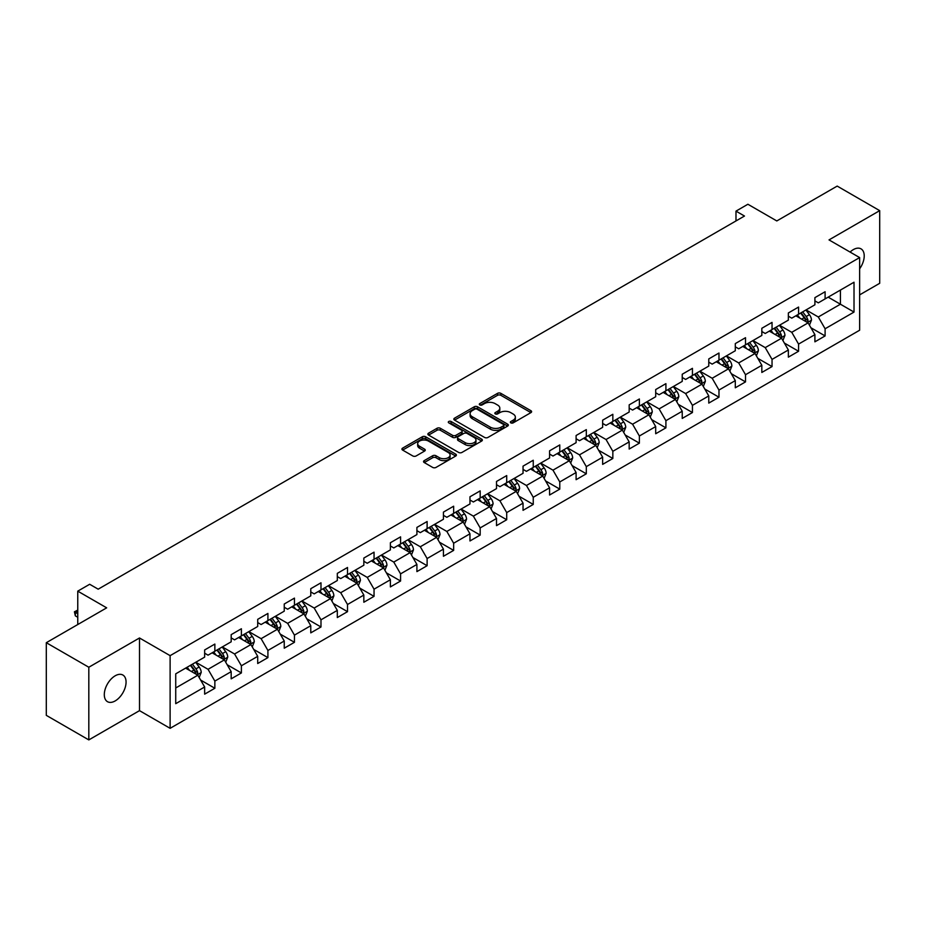 <?xml version="1.0" encoding="UTF-8"?>
<svg xmlns="http://www.w3.org/2000/svg" width="926" height="926" viewBox="0 0 926 926"><rect width="100%" height="100%" fill="white"/><g stroke="black" fill="none" stroke-linecap="round" stroke-linejoin="round"><path stroke-width="1.39" d="M510.839 422.869A1.655 0.949 0 0 0 513.178 422.869L530.911 412.626A2.361 1.366 0 0 0 531.605 411.665A2.361 1.366 0 0 0 530.911 410.693L500.862 393.353A2.361 1.366 0 0 0 497.528 393.353L479.784 403.586A1.655 0.949 0 0 0 479.309 404.268A1.655 0.949 0 0 0 479.784 404.94A1.655 0.949 0 0 0 482.122 404.94L484.425 403.609A7.558 4.364 0 0 1 495.109 403.609L497.609 405.056A7.558 4.364 0 0 1 499.82 408.146A7.558 4.364 0 0 1 497.609 411.225L495.317 412.556A1.655 0.949 0 0 0 494.831 413.227A1.655 0.949 0 0 0 495.317 413.899A1.655 0.949 0 0 0 497.656 413.899L499.947 412.579A7.558 4.364 0 0 1 510.631 412.579L513.131 414.026A7.558 4.364 0 0 1 515.354 417.105A7.558 4.364 0 0 1 513.131 420.196L510.839 421.515A1.655 0.949 0 0 0 510.353 422.187A1.655 0.949 0 0 0 510.839 422.869L510.839 421.515M115.183 700.924A15.395 8.89 120 0 0 125.242 687.358A15.395 8.89 120 0 0 122.88 675.031A15.395 8.89 120 0 0 115.183 675.795A15.395 8.89 120 0 0 105.124 689.361A15.395 8.89 120 0 0 107.485 701.688A15.395 8.89 120 0 0 115.183 700.924M859.629 268.818A15.395 8.89 120 0 0 861.03 248.862A15.395 8.89 120 0 0 853.332 249.615A15.395 8.89 120 0 0 850.091 252.069M424.235 460.627A2.361 1.366 0 0 0 423.541 461.588A2.361 1.366 0 0 0 424.235 462.549L432.673 467.422A2.361 1.366 0 0 0 436.007 467.422L455.708 456.043A2.361 1.366 0 0 0 456.402 455.083A2.361 1.366 0 0 0 455.708 454.122L425.659 436.771A2.361 1.366 0 0 0 422.314 436.771L402.613 448.138A2.361 1.366 0 0 0 401.93 449.11A2.361 1.366 0 0 0 402.613 450.071L412.799 455.951A2.361 1.366 0 0 0 416.144 455.951L424.571 451.078A2.361 1.366 0 0 0 425.265 450.117A2.361 1.366 0 0 0 424.571 449.156L419.524 446.239A6.32 3.646 0 0 1 417.672 443.658A6.32 3.646 0 0 1 421.573 440.29A6.32 3.646 0 0 1 428.449 441.089L448.23 452.501A6.32 3.646 0 0 1 450.082 455.083A6.32 3.646 0 0 1 446.182 458.451A6.32 3.646 0 0 1 439.306 457.664L436.007 455.754A2.361 1.366 0 0 0 432.673 455.754L424.235 460.627L424.235 462.549M859.629 294.885L879.7 283.298L879.7 210.642L837.185 186.091L776.798 220.944L747.884 204.252L735.985 211.128L744.481 216.036L98.179 589.179L89.672 584.271L77.761 591.147L77.761 624.529M88.815 667.241L88.815 739.909L139.502 710.647L139.502 637.979L88.815 667.241L46.3 642.702L106.675 607.838L77.761 591.147M139.502 637.979L170.118 655.654L859.629 257.578L859.629 330.235L170.118 728.322L170.118 655.654M879.7 210.642L829.013 239.903L859.629 257.578M484.587 437.442A2.361 1.366 0 0 0 487.933 437.442L507.622 426.076A2.361 1.366 0 0 0 508.316 425.103A2.361 1.366 0 0 0 507.622 424.143L477.573 406.792A2.361 1.366 0 0 0 474.239 406.792L454.539 418.17A2.361 1.366 0 0 0 453.844 419.131A2.361 1.366 0 0 0 454.539 420.091L484.587 437.442M449.434 423.228A1.655 0.949 0 0 1 451.112 423.46L451.112 421.492L481.67 439.132A2.361 1.366 0 0 1 482.353 440.093A2.361 1.366 0 0 1 481.67 441.054L461.97 452.432A2.361 1.366 0 0 1 458.625 452.432L428.576 435.081L428.576 433.16A2.361 1.366 0 0 0 427.881 434.12A2.361 1.366 0 0 0 428.576 435.081M428.576 433.16L437.014 428.287A2.361 1.366 0 0 1 440.348 428.287L452.536 435.324A2.361 1.366 0 0 0 455.87 435.324L461.472 432.095A2.361 1.366 0 0 0 462.155 431.134A2.361 1.366 0 0 0 461.472 430.162L448.774 422.846A1.655 0.949 0 0 1 448.3 422.163A1.655 0.949 0 0 1 449.318 421.284A1.655 0.949 0 0 1 451.112 421.492M88.815 739.909L46.3 715.358L46.3 642.702M200.653 680.066L214.855 688.261L214.855 681.096L231.176 671.663L231.176 678.839L241.385 672.947L241.385 665.771L257.706 656.349L257.706 663.514L267.915 657.622L267.915 650.457L284.247 641.023L284.247 648.2L294.445 642.308L294.445 635.132L310.777 625.71L310.777 632.875L320.986 626.983L320.986 619.818L337.307 610.396L337.307 617.561L347.516 611.669L347.516 604.504L363.837 595.071L363.837 602.247L374.046 596.356L374.046 589.179L390.378 579.757L390.378 586.922L400.576 581.03L400.576 573.865L416.908 564.432L416.908 571.608L427.118 565.717L427.118 558.54L443.438 549.118L443.438 556.283L453.647 550.391L453.647 543.226L469.968 533.804L469.968 540.969L480.177 535.078L480.177 527.913L496.51 518.479L496.51 525.644L506.707 519.752L506.707 512.587L523.04 503.165L523.04 510.33L533.249 504.438L533.249 497.274L549.569 487.84L549.569 495.016L559.779 489.125L559.779 481.948L576.099 472.526L576.099 479.691L586.308 473.799L586.308 466.635L602.641 457.201L602.641 464.377L612.838 458.486L612.838 451.309L629.171 441.887L629.171 449.052L639.38 443.16L639.38 435.996L655.701 426.573L655.701 433.738L665.91 427.847L665.91 420.682L682.231 411.248L682.231 418.425L692.44 412.533L692.44 405.356L708.772 395.934L708.772 403.099L718.97 397.208L718.97 390.043L735.302 380.609L735.302 387.786L745.511 381.894L745.511 374.717L761.832 365.295L761.832 372.46L772.041 366.569L772.041 359.404L788.362 349.982L788.362 357.147L798.571 351.255L798.571 344.09L814.903 334.656L814.903 341.821L825.101 335.93L825.101 328.765L854.015 312.074L854.015 282.222L840.414 290.081L840.414 304.214L854.015 312.074M214.855 688.261L204.646 694.153L204.646 686.988L175.732 703.679L175.732 673.827L204.646 657.136L204.646 649.959L214.855 644.068L214.855 651.244L231.176 641.811L231.176 634.646L241.385 628.754L241.385 635.919L257.706 626.497L257.706 619.332L267.915 613.44L267.915 620.605L284.247 611.172L284.247 604.007L294.445 598.115L294.445 605.28L310.777 595.858L310.777 588.693L320.986 582.801L320.986 589.966L337.307 580.544L337.307 573.368L347.516 567.476L347.516 574.652L363.837 565.219L363.837 558.054L374.046 552.162L374.046 559.327L390.378 549.905L390.378 542.74L400.576 536.848L400.576 544.013L416.908 534.58L416.908 527.415L427.118 521.523L427.118 528.688L443.438 519.266L443.438 512.101L453.647 506.209L453.647 513.374L469.968 503.952L469.968 496.776L480.177 490.884L480.177 498.061L496.51 488.627L496.51 481.462L506.707 475.57L506.707 482.735L523.04 473.313L523.04 466.137L533.249 460.245L533.249 467.422L549.569 457.988L549.569 450.823L559.779 444.931L559.779 452.096L576.099 442.674L576.099 435.509L586.308 429.618L586.308 436.783L602.641 427.349L602.641 420.184L612.838 414.292L612.838 421.457L629.171 412.035L629.171 404.87L639.38 398.979L639.38 406.144L655.701 396.722L655.701 389.545L665.91 383.653L665.91 390.83L682.231 381.396L682.231 374.231L692.44 368.34L692.44 375.505L708.772 366.083L708.772 358.918L718.97 353.026L718.97 360.191L735.302 350.757L735.302 343.592L745.511 337.701L745.511 344.866L761.832 335.444L761.832 328.279L772.041 322.387L772.041 329.552L788.362 320.13L788.362 312.953L798.571 307.062L798.571 314.238L814.903 304.804L814.903 297.64L825.101 291.748L825.101 298.913L854.015 282.222M212.135 652.807L224.37 659.879L208.049 669.313L195.803 662.24M204.646 653.2L208.049 655.168L214.855 651.244M208.049 669.313L214.855 681.096M224.37 659.879L231.176 671.663M238.665 637.493L250.911 644.565L234.579 653.987L222.333 646.915M231.176 637.887L234.579 639.854L241.385 635.919M234.579 653.987L241.385 665.771M250.911 644.565L257.706 656.349M265.195 622.179L277.441 629.24L261.109 638.674L248.862 631.601M257.706 622.573L261.109 624.529L267.915 620.605M261.109 638.674L267.915 650.457M277.441 629.24L284.247 641.023M291.725 606.854L303.971 613.926L287.65 623.348L275.404 616.288M284.247 607.248L287.65 609.215L294.445 605.28M287.65 623.348L294.445 635.132M303.971 613.926L310.777 625.71M318.255 591.54L330.501 598.613L314.18 608.035L301.934 600.962M310.777 591.934L314.18 593.89L320.986 589.966M314.18 608.035L320.986 619.818M330.501 598.613L337.307 610.396M344.796 576.215L357.042 583.287L340.71 592.721L328.464 585.649M337.307 576.609L340.71 578.576L347.516 574.652M340.71 592.721L347.516 604.504M357.042 583.287L363.837 595.071M371.326 560.901L383.572 567.974L367.24 577.396L354.994 570.323M363.837 561.295L367.24 563.263L374.046 559.327M367.24 577.396L374.046 589.179M383.572 567.974L390.378 579.757M397.856 545.588L410.102 552.648L393.781 562.082L381.535 555.01M390.378 545.97L393.781 547.937L400.576 544.013M393.781 562.082L400.576 573.865M410.102 552.648L416.908 564.432M424.386 530.262L436.632 537.335L420.311 546.757L408.065 539.696M416.908 530.656L420.311 532.624L427.118 528.688M420.311 546.757L427.118 558.54M436.632 537.335L443.438 549.118M450.927 514.949L463.174 522.021L446.841 531.443L434.595 524.371M443.438 515.342L446.841 517.298L453.647 513.374M446.841 531.443L453.647 543.226M463.174 522.021L469.968 533.804M477.457 499.623L489.704 506.696L473.371 516.129L461.125 509.057M469.968 500.017L473.371 501.985L480.177 498.061M473.371 516.129L480.177 527.913M489.704 506.696L496.51 518.479M503.987 484.31L516.233 491.382L499.913 500.804L487.666 493.732M496.51 484.703L499.913 486.659L506.707 482.735M499.913 500.804L506.707 512.587M516.233 491.382L523.04 503.165M530.517 468.984L542.763 476.057L526.443 485.49L514.196 478.418M523.04 469.378L526.443 471.346L533.249 467.422M526.443 485.49L533.249 497.274M542.763 476.057L549.569 487.84M557.058 453.671L569.305 460.743L552.972 470.165L540.726 463.093M549.569 454.064L552.972 456.032L559.779 452.096M552.972 470.165L559.779 481.948M569.305 460.743L576.099 472.526M583.588 438.357L595.835 445.418L579.502 454.851L567.256 447.779M576.099 438.75L579.502 440.707L586.308 436.783M579.502 454.851L586.308 466.635M595.835 445.418L602.641 457.201M610.118 423.032L622.365 430.104L606.044 439.526L593.798 432.465M602.641 423.425L606.044 425.393L612.838 421.457M606.044 439.526L612.838 451.309M622.365 430.104L629.171 441.887M636.648 407.718L648.894 414.79L632.574 424.212L620.327 417.14M629.171 408.111L632.574 410.068L639.38 406.144M632.574 424.212L639.38 435.996M648.894 414.79L655.701 426.573M663.19 392.392L675.436 399.465L659.104 408.898L646.857 401.826M655.701 392.786L659.104 394.754L665.91 390.83M659.104 408.898L665.91 420.682M675.436 399.465L682.231 411.248M689.72 377.079L701.966 384.151L685.634 393.573L673.387 386.501M682.231 377.472L685.634 379.44L692.44 375.505M685.634 393.573L692.44 405.356M701.966 384.151L708.772 395.934M716.249 361.765L728.496 368.826L712.175 378.259L699.929 371.187M708.772 362.159L712.175 364.115L718.97 360.191M712.175 378.259L718.97 390.043M728.496 368.826L735.302 380.609M742.779 346.44L755.026 353.512L738.705 362.934L726.459 355.873M735.302 346.833L738.705 348.801L745.511 344.866M738.705 362.934L745.511 374.717M755.026 353.512L761.832 365.295M769.321 331.126L781.567 338.198L765.235 347.62L752.988 340.548M761.832 331.52L765.235 333.476L772.041 329.552M765.235 347.62L772.041 359.404M781.567 338.198L788.362 349.982M795.851 315.801L808.097 322.873L791.765 332.307L779.518 325.234M788.362 316.194L791.765 318.162L798.571 314.238M791.765 332.307L798.571 344.09M808.097 322.873L814.903 334.656M828.168 297.142L840.414 304.214L818.306 316.981L806.06 309.909M814.903 300.881L818.306 302.848L825.101 298.913M818.306 316.981L825.101 328.765M139.502 710.647L170.118 728.322M735.985 211.128L735.985 220.944M175.732 687.972L197.84 675.204L185.594 668.132M197.84 675.204L204.646 686.988M810.898 327.735L825.101 335.93M784.368 343.06L798.571 351.255M757.838 358.374L772.041 366.569M731.308 373.687L745.511 381.894M704.767 389.013L718.97 397.208M678.237 404.326L692.44 412.533M651.707 419.652L665.91 427.847M625.177 434.965L639.38 443.16M598.636 450.279L612.838 458.486M572.106 465.604L586.308 473.799M545.576 480.918L559.779 489.125M519.046 496.243L533.249 504.438M492.505 511.557L506.707 519.752M465.975 526.882L480.177 535.078M439.445 542.196L453.647 550.391M412.915 557.51L427.118 565.717M386.373 572.835L400.576 581.03M359.844 588.149L374.046 596.356M333.314 603.474L347.516 611.669M306.784 618.788L320.986 626.983M280.242 634.102L294.445 642.308M253.712 649.427L267.915 657.622M227.183 664.741L241.385 672.947M511.499 423.101L513.131 422.152A7.558 4.364 0 0 0 515.354 419.073L515.354 417.105M499.82 408.146L499.82 410.102A7.558 4.364 0 0 1 497.609 413.193L495.977 414.13M530.911 410.693L530.911 412.626L500.862 395.309A2.361 1.366 0 0 0 497.528 395.309L480.444 405.171M507.622 424.143L507.622 426.076L477.573 408.76A2.361 1.366 0 0 0 474.239 408.76L454.573 420.115L454.539 418.17M503.455 425.786A1.655 0.949 0 0 0 503.941 425.103A1.655 0.949 0 0 0 503.455 424.432L477.075 409.199A1.655 0.949 0 0 0 474.737 409.199L472.318 410.6A7.558 4.364 0 0 0 470.107 413.69A7.558 4.364 0 0 0 472.318 416.769L490.352 427.175A7.558 4.364 0 0 0 501.035 427.175L503.455 425.786L503.455 427.743A1.655 0.949 0 0 0 503.941 427.071L503.941 425.103M470.107 413.69L470.107 415.647A7.558 4.364 0 0 0 472.318 418.737L472.318 416.769M503.455 427.743L501.035 429.143A7.558 4.364 0 0 1 490.352 429.143L472.318 418.737M428.611 435.104L437.014 430.254L437.014 428.287M462.155 431.134L462.155 433.09A2.361 1.366 0 0 1 461.472 434.062L455.87 437.292A2.361 1.366 0 0 1 452.536 437.292L440.348 430.254A2.361 1.366 0 0 0 437.014 430.254M451.112 423.46L481.636 441.077M465.176 442.628A6.32 3.646 0 0 0 472.063 443.415A6.32 3.646 0 0 0 475.964 440.047A6.32 3.646 0 0 0 474.112 437.466L467.144 433.449A2.361 1.366 0 0 0 463.799 433.449L458.208 436.678A2.361 1.366 0 0 0 457.525 437.639A2.361 1.366 0 0 0 458.208 438.6L465.176 442.628L465.176 444.584A6.32 3.646 0 0 0 472.063 445.383A6.32 3.646 0 0 0 475.964 442.015L475.964 440.047M457.525 437.639L457.525 439.595A2.361 1.366 0 0 0 458.208 440.568L458.208 438.6M465.176 444.584L458.208 440.568M450.082 455.083L450.082 457.05A6.32 3.646 0 0 1 446.182 460.419A6.32 3.646 0 0 1 439.306 459.62L436.007 457.722A2.361 1.366 0 0 0 432.673 457.722L424.27 462.572M417.672 443.658L417.672 445.626A6.32 3.646 0 0 0 419.524 448.207L419.524 446.239M424.536 451.101L419.524 448.207M455.673 456.067L425.659 438.739A2.361 1.366 0 0 0 422.314 438.739L402.648 450.094L402.613 448.138M809.44 325.2L811.465 320.107A6.378 3.681 -120 0 0 809.428 314.678L805.921 309.99M799.798 318.081L797.413 314.898M807.113 322.306L808.016 320.373A6.378 3.681 -120 0 0 806.199 316.542L802.692 311.854M801.094 312.78L804.983 317.977A3.253 1.875 60 0 1 805.574 318.961L808.016 320.373M800.643 313.034L804.162 317.722A6.378 3.681 60 0 1 805.979 321.553M782.91 340.525L784.935 335.42A6.378 3.681 -120 0 0 782.898 329.992L779.391 325.315M773.268 333.406L770.883 330.223M780.572 337.62L781.486 335.698A6.378 3.681 -120 0 0 779.669 331.867L776.15 327.179M774.553 328.093L778.453 333.302A3.253 1.875 60 0 1 779.044 334.286L781.486 335.698M774.113 328.36L777.62 333.036A6.378 3.681 60 0 1 779.449 336.879M756.368 355.839L758.394 350.746A6.378 3.681 -120 0 0 756.368 345.317L752.85 340.629M746.738 348.72L744.354 345.537M754.042 352.945L754.956 351.012A6.378 3.681 -120 0 0 753.127 347.181L749.62 342.493M748.023 343.419L751.924 348.616A3.253 1.875 60 0 1 752.514 349.6L754.956 351.012M747.583 343.673L751.09 348.361A6.378 3.681 60 0 1 752.919 352.193M729.838 371.152L731.864 366.059A6.378 3.681 -120 0 0 729.827 360.631L726.32 355.943M720.197 364.045L717.812 360.862M727.512 368.259L728.426 366.337A6.378 3.681 -120 0 0 726.597 362.494L723.09 357.818M721.493 358.732L725.382 363.93A3.253 1.875 60 0 1 725.972 364.925L728.426 366.337M721.053 358.987L724.56 363.675A6.378 3.681 60 0 1 726.378 367.506M703.309 386.478L705.334 381.385A6.378 3.681 -120 0 0 703.297 375.956L699.79 371.268M693.667 379.359L691.282 376.176M700.982 383.584L701.885 381.651A6.378 3.681 -120 0 0 700.068 377.82L696.56 373.132M694.963 374.058L698.852 379.255A3.253 1.875 60 0 1 699.443 380.239L701.885 381.651M694.512 374.312L698.03 379A6.378 3.681 60 0 1 699.848 382.832M676.779 401.791L678.804 396.698A6.378 3.681 -120 0 0 676.767 391.27L673.26 386.582M667.137 394.673L664.752 391.49M674.441 398.898L675.355 396.965A6.378 3.681 -120 0 0 673.538 393.133L670.019 388.445M668.422 389.371L672.322 394.569A3.253 1.875 60 0 1 672.913 395.552L675.355 396.965M667.982 389.626L671.489 394.314A6.378 3.681 60 0 1 673.318 398.145M650.237 417.117L652.263 412.012A6.378 3.681 -120 0 0 650.237 406.583L646.718 401.907M640.607 409.998L638.222 406.815M647.911 414.211L648.825 412.29A6.378 3.681 -120 0 0 646.996 408.459L643.489 403.771M641.892 404.685L645.792 409.894A3.253 1.875 60 0 1 646.383 410.878L648.825 412.29M641.452 404.951L644.959 409.628A6.378 3.681 60 0 1 646.788 413.471M623.707 432.43L625.733 427.337A6.378 3.681 -120 0 0 623.696 421.909L620.188 417.221M614.065 425.312L611.681 422.129M621.381 429.537L622.295 427.604A6.378 3.681 -120 0 0 620.466 423.772L616.959 419.084M615.362 420.01L619.251 425.208A3.253 1.875 60 0 1 619.841 426.191L622.295 427.604M614.922 420.265L618.429 424.953A6.378 3.681 60 0 1 620.246 428.784M597.177 447.756L599.203 442.651A6.378 3.681 -120 0 0 597.166 437.222L593.659 432.535M587.535 440.637L585.151 437.454M594.851 444.85L595.765 442.929A6.378 3.681 -120 0 0 593.936 439.086L590.429 434.41M588.832 435.324L592.721 440.521A3.253 1.875 60 0 1 593.311 441.517L595.765 442.929M588.38 435.579L591.899 440.267A6.378 3.681 60 0 1 593.716 444.098M570.648 463.069L572.673 457.976A6.378 3.681 -120 0 0 570.636 452.548L567.129 447.86M561.006 455.951L558.621 452.768M568.309 460.176L569.224 458.243A6.378 3.681 -120 0 0 567.406 454.411L563.888 449.723M562.29 450.649L566.191 455.847A3.253 1.875 60 0 1 566.781 456.831L569.224 458.243M561.851 450.904L565.358 455.592A6.378 3.681 60 0 1 567.187 459.423M544.118 478.383L546.132 473.29A6.378 3.681 -120 0 0 544.106 467.861L540.587 463.174M534.476 471.265L532.091 468.081M541.779 475.489L542.694 473.568A6.378 3.681 -120 0 0 540.865 469.725L537.358 465.037M535.76 465.963L539.661 471.16A3.253 1.875 60 0 1 540.252 472.144L542.694 473.568M535.321 466.218L538.828 470.906A6.378 3.681 60 0 1 540.657 474.737M517.576 493.708L519.602 488.604A6.378 3.681 -120 0 0 517.565 483.187L514.057 478.499M507.934 486.59L505.55 483.407M515.25 490.815L516.164 488.882A6.378 3.681 -120 0 0 514.335 485.05L510.828 480.363M509.231 481.288L513.12 486.486A3.253 1.875 60 0 1 513.71 487.47L516.164 488.882M508.791 481.543L512.298 486.231A6.378 3.681 60 0 1 514.115 490.062M491.046 509.022L493.072 503.929A6.378 3.681 -120 0 0 491.035 498.501L487.527 493.813M481.404 501.904L479.02 498.72M488.72 506.128L489.634 504.195A6.378 3.681 -120 0 0 487.805 500.364L484.298 495.676M482.701 496.602L486.59 501.799A3.253 1.875 60 0 1 487.18 502.783L489.634 504.195M482.249 496.857L485.768 501.545A6.378 3.681 60 0 1 487.585 505.376M464.516 524.347L466.542 519.243A6.378 3.681 -120 0 0 464.505 513.814L460.998 509.138M454.874 517.229L452.49 514.046M462.178 521.442L463.093 519.521A6.378 3.681 -120 0 0 461.275 515.689L457.757 511.002M456.159 511.916L460.06 517.113A3.253 1.875 60 0 1 460.65 518.109L463.093 519.521M455.719 512.182L459.227 516.858A6.378 3.681 60 0 1 461.055 520.701M437.986 539.661L440 534.568A6.378 3.681 -120 0 0 437.975 529.14L434.456 524.452M428.344 532.543L425.96 529.359M435.648 536.767L436.563 534.834A6.378 3.681 -120 0 0 434.734 531.003L431.227 526.315M429.629 527.241L433.53 532.438A3.253 1.875 60 0 1 434.12 533.422L436.563 534.834M429.189 527.496L432.697 532.184A6.378 3.681 60 0 1 434.525 536.015M411.445 554.975L413.471 549.882A6.378 3.681 -120 0 0 411.433 544.453L407.926 539.765M401.803 547.868L399.419 544.685M409.118 552.081L410.033 550.16A6.378 3.681 -120 0 0 408.204 546.317L404.697 541.641M403.099 542.555L406.989 547.752A3.253 1.875 60 0 1 407.579 548.748L410.033 550.16M402.66 542.81L406.167 547.497A6.378 3.681 60 0 1 407.984 551.329M384.915 570.3L386.941 565.207A6.378 3.681 -120 0 0 384.903 559.779L381.396 555.091M375.273 563.182L372.889 559.999M382.588 567.406L383.503 565.473A6.378 3.681 -120 0 0 381.674 561.642L378.167 556.954M376.569 557.88L380.459 563.077A3.253 1.875 60 0 1 381.049 564.061L383.503 565.473M376.118 558.135L379.637 562.823A6.378 3.681 60 0 1 381.454 566.654M358.385 585.614L360.411 580.521A6.378 3.681 -120 0 0 358.374 575.092L354.866 570.404M348.743 578.495L346.359 575.312M356.047 582.72L356.961 580.787A6.378 3.681 -120 0 0 355.144 576.956L351.625 572.268M350.028 573.194L353.929 578.391A3.253 1.875 60 0 1 354.519 579.375L356.961 580.787M349.588 573.449L353.095 578.137A6.378 3.681 60 0 1 354.924 581.968M331.855 600.939L333.869 595.835A6.378 3.681 -120 0 0 331.844 590.406L328.325 585.73M322.213 593.821L319.829 590.638M329.517 598.034L330.432 596.112A6.378 3.681 -120 0 0 328.603 592.281L325.095 587.593M323.498 588.508L327.399 593.716A3.253 1.875 60 0 1 327.989 594.7L330.432 596.112M323.058 588.774L326.565 593.45A6.378 3.681 60 0 1 328.394 597.293M305.314 616.253L307.339 611.16A6.378 3.681 -120 0 0 305.302 605.731L301.795 601.043M295.672 609.134L293.287 605.951M302.987 613.359L303.902 611.426A6.378 3.681 -120 0 0 302.073 607.595L298.566 602.907M296.968 603.833L300.857 609.03A3.253 1.875 60 0 1 301.448 610.014L303.902 611.426M296.528 604.088L300.036 608.776A6.378 3.681 60 0 1 301.853 612.607M278.784 631.578L280.81 626.474A6.378 3.681 -120 0 0 278.772 621.045L275.265 616.357M269.142 624.46L266.757 621.277M276.457 628.673L277.372 626.752A6.378 3.681 -120 0 0 275.543 622.909L272.036 618.232M270.438 619.147L274.327 624.344A3.253 1.875 60 0 1 274.918 625.339L277.372 626.752M269.987 619.401L273.506 624.089A6.378 3.681 60 0 1 275.323 627.921M252.254 646.892L254.28 641.799A6.378 3.681 -120 0 0 252.242 636.37L248.735 631.682M242.612 639.773L240.228 636.59M249.927 643.998L250.83 642.065A6.378 3.681 -120 0 0 249.013 638.234L245.494 633.546M243.897 634.472L247.798 639.669A3.253 1.875 60 0 1 248.388 640.653L250.83 642.065M243.457 634.727L246.964 639.415A6.378 3.681 60 0 1 248.793 643.246M225.724 662.206L227.738 657.113A6.378 3.681 -120 0 0 225.713 651.684L222.194 646.996M216.082 655.087L213.698 651.904M223.386 659.312L224.3 657.391A6.378 3.681 -120 0 0 222.471 653.548L218.964 648.86M217.367 649.786L221.268 654.983A3.253 1.875 60 0 1 221.858 655.967L224.3 657.391M216.927 650.04L220.434 654.728A6.378 3.681 60 0 1 222.263 658.56M199.183 677.531L201.208 672.426A6.378 3.681 -120 0 0 199.171 667.009L195.664 662.322M189.541 670.412L187.156 667.229M196.856 674.637L197.77 672.704A6.378 3.681 -120 0 0 195.942 668.873L192.434 664.185M190.837 665.111L194.726 670.308A3.253 1.875 60 0 1 195.317 671.292L197.77 672.704M190.397 665.366L193.904 670.054A6.378 3.681 60 0 1 195.733 673.885M77.761 610.94L75.353 612.341L77.761 613.73M75.353 615.871L74.416 611.797L75.353 612.341L75.353 615.871L77.761 617.26M74.416 611.797L77.761 610.107M513.131 422.152L513.131 420.196M495.317 413.899L495.317 412.556M497.609 413.193L497.609 411.225M479.784 404.94L479.784 403.586M497.528 395.309L497.528 393.353M500.862 395.309L500.862 393.353M474.239 408.76L474.239 406.792M477.573 408.76L477.573 406.792M490.352 429.143L490.352 427.175M501.035 429.143L501.035 427.175M440.348 430.254L440.348 428.287M452.536 437.292L452.536 435.324M455.87 437.292L455.87 435.324M461.472 434.062L461.472 432.095M481.67 441.054L481.67 439.132M432.673 457.722L432.673 455.754M436.007 457.722L436.007 455.754M439.306 459.62L439.306 457.664M424.571 451.078L424.571 449.156M422.314 438.739L422.314 436.771M425.659 438.739L425.659 436.771M455.708 456.043L455.708 454.122M807.472 322.514L811.419 320.234M806.199 316.542L809.428 314.678M801.661 319.157L804.162 317.722M780.931 337.828L784.889 335.548M779.669 331.867L782.898 329.992M775.131 334.483L777.62 333.036M754.401 353.153L758.359 350.861M753.127 347.181L756.368 345.317M748.602 349.796L751.09 348.361M727.871 368.467L731.818 366.187M726.597 362.494L729.827 360.631M722.06 365.122L724.56 363.675M701.341 383.781L705.288 381.5M700.068 377.82L703.297 375.956M695.53 380.436L698.03 379M674.799 399.106L678.758 396.826M673.538 393.133L676.767 391.27M669 395.749L671.489 394.314M648.269 414.42L652.228 412.139M646.996 408.459L650.237 406.583M642.47 411.075L644.959 409.628M621.74 429.745L625.687 427.453M620.466 423.772L623.696 421.909M615.929 426.388L618.429 424.953M595.21 445.059L599.157 442.778M593.936 439.086L597.166 437.222M589.399 441.714L591.899 440.267M568.668 460.384L572.627 458.092M567.406 454.411L570.636 452.548M562.869 457.027L565.358 455.592M542.138 475.698L546.097 473.417M540.865 469.725L544.106 467.861M536.339 472.341L538.828 470.906M515.608 491.011L519.555 488.731M514.335 485.05L517.565 483.187M509.798 487.666L512.298 486.231M489.078 506.337L493.026 504.057M487.805 500.364L491.035 498.501M483.268 502.98L485.768 501.545M462.537 521.651L466.496 519.37M461.275 515.689L464.505 513.814M456.738 518.305L459.227 516.858M436.007 536.976L439.966 534.684M434.734 531.003L437.975 529.14M430.208 533.619L432.697 532.184M409.477 552.29L413.424 550.009M408.204 546.317L411.433 544.453M403.667 548.944L406.167 547.497M382.947 567.603L386.894 565.323M381.674 561.642L384.903 559.779M377.137 564.258L379.637 562.823M356.406 582.929L360.364 580.648M355.144 576.956L358.374 575.092M350.607 579.572L353.095 578.137M329.876 598.242L333.835 595.962M328.603 592.281L331.844 590.406M324.077 594.897L326.565 593.45M303.346 613.568L307.293 611.276M302.073 607.595L305.302 605.731M297.535 610.211L300.036 608.776M276.816 628.881L280.763 626.601M275.543 622.909L278.772 621.045M271.005 625.536L273.506 624.089M250.275 644.195L254.233 641.915M249.013 638.234L252.242 636.37M244.476 640.85L246.964 639.415M223.745 659.52L227.703 657.24M222.471 653.548L225.713 651.684M217.946 656.164L220.434 654.728M197.215 674.834L201.174 672.554M195.942 668.873L199.171 667.009M191.416 671.489L193.904 670.054"/></g></svg>
